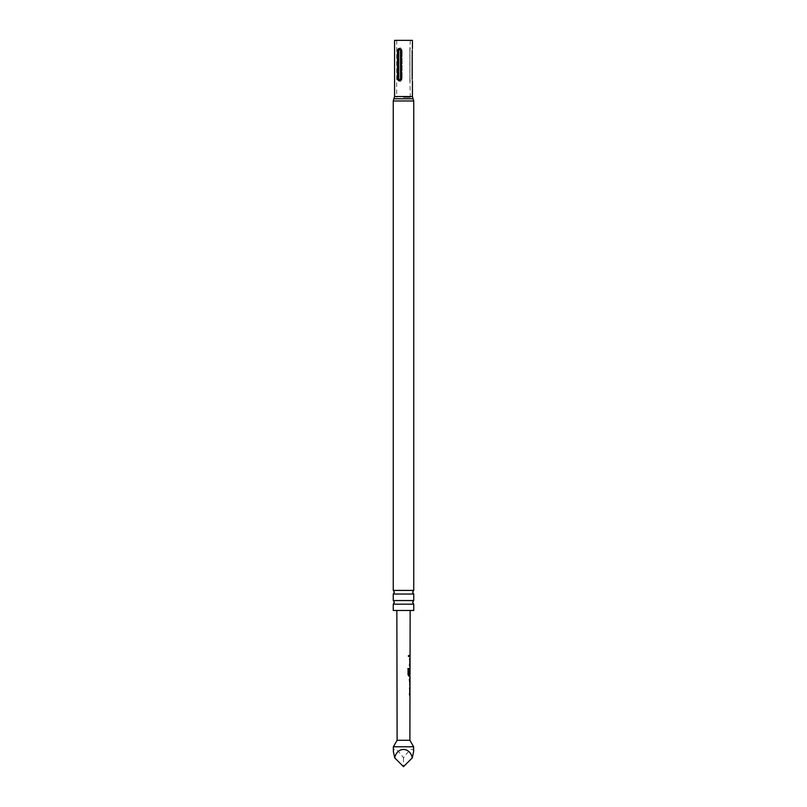 <?xml version="1.0" encoding="UTF-8"?>
<svg xmlns="http://www.w3.org/2000/svg" width="807" height="807" viewBox="0 0 807 807"><rect width="100%" height="100%" fill="white"/><g stroke="black" fill="none" stroke-linecap="round" stroke-linejoin="round"><path stroke-width="0.61" stroke-dasharray="4.04 3.03" d="M408.1 656L408.735 656.928L409.26 656L408.735 655.072L408.1 656M407.959 656L408.574 656.928L409.078 656L408.574 655.072L407.959 656M413.739 604.181L393.261 604.181M413.739 594.033L393.261 594.033M396.852 610.475L410.148 610.475L396.852 610.475M397.115 740.281L409.885 740.281M410.057 655.254L410.057 656.747M409.603 658.441L409.391 666.441L409.411 658.431L409.966 658.441L410.037 666.441M409.946 673.795L409.381 673.795L409.946 668.125L410.017 676.125M409.815 677.971L409.795 679.302M410.006 684.286L409.795 685.668M409.532 687.503L409.331 695.503L409.351 687.503L409.906 687.503L409.976 695.503M409.522 694.01L409.996 689.037M410.027 674.481L410.037 669.457M402.098 50.488C400.716 47.038 399.495 47.038 398.436 50.488L398.436 78.884C399.485 82.334 400.706 82.334 402.098 78.884L402.098 50.488L402.098 78.884C400.716 82.334 399.495 82.334 398.436 78.884L398.436 50.488C399.485 47.038 400.706 47.038 402.098 50.488L401.573 50.488C400.726 48.894 399.889 48.894 399.041 50.488C399.879 48.894 400.726 48.894 401.573 50.488L401.573 78.884C400.726 80.488 399.889 80.488 399.041 78.884C399.879 80.488 400.726 80.488 401.573 78.884L401.573 50.488L402.098 50.488M394.573 40.35L412.427 40.35M393.261 610.475L413.739 610.475M393.261 600.549L413.739 600.549M393.261 590.411L413.739 590.411M412.195 50.488L412.195 50.488C412.448 47.875 412.448 47.875 412.195 50.488L412.195 78.884C412.448 81.507 412.448 81.507 412.195 78.884L412.014 78.884C412.014 80.488 412.014 80.488 412.014 78.884L412.014 50.488C412.014 48.894 412.014 48.894 412.014 50.488L412.195 78.884M403.5 97.344L410.349 97.344L403.5 97.344M400.908 78.884L400.908 50.488C399.616 47.875 398.446 47.875 397.397 50.488L397.397 78.884C398.436 81.507 399.616 81.507 400.908 78.884L400.504 78.884C399.667 80.488 398.819 80.488 397.972 78.884L397.972 50.488C398.819 48.894 399.667 48.894 400.504 50.488L400.504 78.884M409.956 50.488C410.299 47.038 410.299 47.038 409.956 50.488C410.299 47.038 410.299 47.038 409.956 50.488L409.956 78.884C410.299 82.334 410.299 82.334 409.956 78.884C410.299 82.334 410.299 82.334 409.956 78.884L409.885 50.488C409.885 48.894 409.885 48.894 409.885 50.488L409.885 78.884L409.956 50.488M409.885 78.884C409.885 80.488 409.885 80.488 409.885 78.884L409.885 78.884M409.583 664.948L410.057 659.965M393.362 746.778L413.638 746.778M413.638 751.438C412.992 747.111 409.613 749.249 403.5 757.864C397.387 749.249 394.008 747.111 393.362 751.438M403.5 757.864L403.5 766.65M409.401 656.747L409.421 655.254L409.421 656.747M409.411 658.431L409.936 658.441M409.946 668.125L409.371 669.517L409.724 676.125L408.806 676.125L407.908 674.733L408.07 668.468M407.928 668.468L408.877 668.468L407.928 668.468M409.926 676.125L408.978 676.125M409.724 676.125L408.806 676.125M408.867 674.37L409.764 674.47L409.956 669.558M409.532 684.326L409.926 677.819M409.724 677.819L409.542 679.302M409.351 687.503L409.895 687.503M394.573 96.547L412.427 96.547M393.917 98.767L413.083 98.767M393.261 100.976L413.739 100.976M403.5 96.547L410.299 96.547L403.5 96.547M397.972 50.488L397.397 50.488M397.397 78.884L397.972 78.884M399.041 78.884L399.041 50.488L399.041 78.884L398.436 78.884L399.041 78.884M402.098 78.884L401.573 78.884L402.098 78.884M399.041 50.488L398.436 50.488L399.041 50.488M396.701 40.35L396.651 97.344M410.349 97.344L409.885 80.105M412.427 48.46L412.014 49.277M412.427 80.912L412.014 80.105M410.299 40.35L409.885 49.277"/><path stroke-width="1.21" d="M403.5 604.181L413.739 604.181L412.629 602.365L413.739 600.549L393.261 600.549L394.371 602.365L393.261 604.181L403.5 604.181M403.5 594.033L413.739 594.033L412.629 592.227L413.739 590.411L393.261 590.411L394.371 592.227L393.261 594.033L403.5 594.033M413.638 746.778L409.885 740.281L397.115 740.281L393.362 746.778L393.362 751.438L394.714 757.864C397.044 746.657 409.956 746.657 412.286 757.864L413.638 751.438L413.638 746.778L393.362 746.778M409.885 740.281L410.017 676.125L408.978 676.125L408.049 674.733L408.07 668.468L409.058 668.468L409.038 674.37L410.027 674.481L410.148 610.475M408.07 668.468L409.058 668.468L408.867 674.37L410.027 674.481L409.613 676.125M410.037 669.457L409.381 673.795M397.115 740.281L396.852 610.475M409.542 679.302L410.006 684.286L409.815 677.971M413.739 604.181L413.739 610.475L393.261 610.475L393.261 604.181M412.195 78.884C412.448 81.507 412.448 81.507 412.195 78.884L412.195 50.488C412.448 47.875 412.448 47.875 412.195 50.488M412.427 48.46L412.427 40.35L394.573 40.35L394.573 96.547L393.261 100.976L393.261 590.411M397.397 78.884L397.397 50.488C398.446 47.875 399.616 47.875 400.908 50.488L400.908 78.884C399.616 81.507 398.446 81.507 397.397 78.884L397.972 78.884C398.819 80.488 399.667 80.488 400.504 78.884L400.504 50.488C399.667 48.894 398.819 48.894 397.972 50.488L397.972 78.884M410.037 664.948L409.401 664.948M394.714 757.864L403.5 766.65L412.286 757.864M407.928 668.468L408.877 668.468M409.724 676.125L408.806 676.125L409.724 676.125M408.867 674.37L409.764 674.47L408.867 674.37M409.956 679.302L409.351 679.302L409.926 684.225M409.341 694.01L409.926 694.01M397.972 50.488L397.397 50.488M412.427 80.912L412.427 96.547L413.083 98.767L393.917 98.767M413.083 98.767L413.739 100.976L393.261 100.976M412.427 96.547L394.573 96.547M413.739 594.033L413.739 600.549M413.739 100.976L413.739 590.411M393.261 594.033L393.261 600.549M409.855 656.747L409.855 655.254M409.855 658.441L409.674 659.924M409.835 666.441L409.835 664.948M410.017 669.447L409.835 668.287M409.795 685.668L409.795 684.286M409.795 687.503L409.613 688.986M409.774 695.503L409.785 694.01"/></g></svg>
